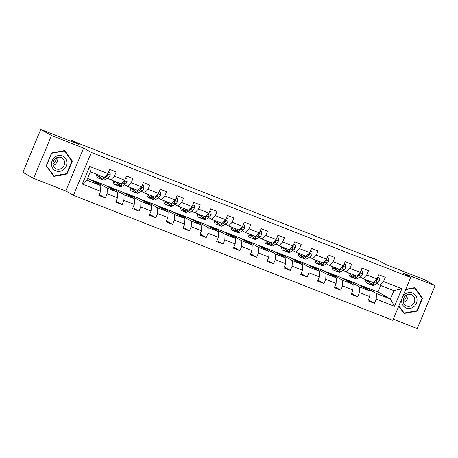 <?xml version="1.0" encoding="UTF-8"?>
<svg xmlns="http://www.w3.org/2000/svg" width="458" height="458" viewBox="0 0 458 458"><rect width="100%" height="100%" fill="white"/><g stroke="black" fill="none" stroke-linecap="round" stroke-linejoin="round"><path stroke-width="0.69" d="M393.325 319.169L417.255 328.541L435.1 285.666L424.377 279.62L386.1 264.638L378.806 260.522L371.261 257.568L371.129 257.888M73.475 195.314L392.844 320.319L410.689 277.445L91.319 152.445L73.475 195.314L65.752 190.957L83.602 148.089L51.468 135.511L33.623 178.38L65.752 190.957M33.623 178.38L22.9 172.334L40.745 129.459L79.022 144.442L71.729 140.331L71.282 141.413M51.468 135.511L40.745 129.459M358.299 284.407L378.005 291.986L390.445 299.005L393.914 290.664L379.9 285.174L383.546 281.51L385.304 277.279L378.835 274.748L377.077 278.979L366.726 274.926L368.484 270.695L362.015 268.165L360.257 272.396L349.906 268.342L351.664 264.111L345.195 261.581L343.437 265.812L333.086 261.758L334.844 257.528L328.375 254.997L326.617 259.228L316.266 255.175L318.024 250.944L311.555 248.413L309.797 252.644L299.446 248.591L301.204 244.36L294.734 241.83L292.977 246.061L282.626 242.007L284.384 237.776L277.914 235.246L276.151 239.477L265.8 235.423L267.564 231.193L261.094 228.662L259.331 232.893L248.98 228.84L250.744 224.609L244.274 222.078L242.511 226.309L232.16 222.256L233.924 218.031L227.454 215.495L225.691 219.726L215.34 215.672L217.103 211.447L210.634 208.911L208.871 213.142L198.52 209.088L200.283 204.863L193.814 202.327L192.051 206.558L181.7 202.505L183.463 198.28L176.994 195.743L175.231 199.974L164.88 195.921L166.643 191.696L160.174 189.16L158.411 193.391L148.06 189.337L149.823 185.112L143.354 182.576L141.591 186.807L131.24 182.753L133.003 178.528L126.534 175.992L124.771 180.223L114.42 176.17L116.183 171.945L109.714 169.408L107.951 173.639L89.619 166.466L82.291 184.076L86.82 180.166L100.834 185.65L87.587 178.317M383.546 281.51L401.872 288.683L394.544 306.293L376.213 299.12L374.455 303.351L368.358 299.916M82.291 184.076L100.623 191.249L98.859 195.48L105.329 198.011L107.092 193.786L117.443 197.833L115.679 202.064L122.149 204.594L123.912 200.369L134.263 204.417L132.499 208.648L138.969 211.178L140.732 206.953L151.083 211.001L149.319 215.231L155.789 217.762L157.552 213.537L167.903 217.584L166.139 221.815L172.609 224.346L174.372 220.121L184.723 224.168L182.96 228.399L189.429 230.929L191.192 226.704L201.543 230.752L199.78 234.983L206.249 237.513L208.012 233.288L218.363 237.336L216.6 241.566L223.069 244.097L224.832 239.872L235.183 243.919L233.42 248.15L239.889 250.681L241.652 246.45L252.003 250.503L250.24 254.734L256.709 257.264L258.472 253.034L268.823 257.087L267.06 261.318L273.529 263.848L275.292 259.617L285.643 263.671L283.88 267.901L290.355 270.432L292.112 266.201L302.463 270.254L300.706 274.485L307.175 277.016L308.932 272.785L319.283 276.838L317.526 281.069L323.995 283.599L325.752 279.369L336.103 283.422L334.346 287.653L340.815 290.183L342.573 285.952L352.923 290.006L351.166 294.236L357.635 296.767L359.393 292.536L369.743 296.589L367.986 300.82L374.455 303.351M71.729 140.331L81.421 144.493L373.407 258.776L371.261 257.568M377.077 278.979L373.43 282.643L363.08 278.59L359.982 276.844M357.521 283.971L369.955 290.985L359.604 286.937L347.17 279.918L357.521 283.971M363.08 278.59L366.726 274.926M369.743 296.589L369.955 290.985M359.393 292.536L359.604 286.937M360.257 272.396L356.61 276.06L346.259 272.006L343.162 270.26M340.7 277.388L353.135 284.401L342.784 280.353L330.35 273.334L340.7 277.388M346.259 272.006L349.906 268.342M352.923 290.006L353.135 284.401M342.573 285.952L342.784 280.353M343.437 265.812L339.79 269.476L329.439 265.428L326.342 263.676M323.88 270.804L336.315 277.817L325.964 273.769L313.53 266.751L323.88 270.804M329.439 265.428L333.086 261.758M336.103 283.422L336.315 277.817M325.752 279.369L325.964 273.769M326.617 259.228L322.97 262.892L312.619 258.844L309.522 257.093M307.06 264.22L319.495 271.233L309.144 267.186L296.71 260.167L307.06 264.22M312.619 258.844L316.266 255.175M319.283 276.838L319.495 271.233M308.932 272.785L309.144 267.186M309.797 252.644L306.15 256.308L295.799 252.261L292.702 250.509M290.24 257.636L302.675 264.65L292.324 260.602L279.89 253.583L290.24 257.636M295.799 252.261L299.446 248.591M302.463 270.254L302.675 264.65M292.112 266.201L292.324 260.602M292.977 246.061L289.33 249.725L278.979 245.677L275.882 243.925M273.42 251.053L285.855 258.066L275.504 254.018L263.064 246.999L273.42 251.053M278.979 245.677L282.626 242.007M285.643 263.671L285.855 258.066M275.292 259.617L275.504 254.018M276.151 239.477L272.51 243.141L262.159 239.093L259.056 237.341M256.594 244.469L269.035 251.482L258.684 247.434L246.244 240.416L256.594 244.469M262.159 239.093L265.8 235.423M268.823 257.087L269.035 251.482M258.472 253.034L258.684 247.434M259.331 232.893L255.69 236.557L245.339 232.509L242.236 230.758M239.774 237.885L252.215 244.904L241.864 240.851L229.424 233.832L239.774 237.885M245.339 232.509L248.98 228.84M252.003 250.503L252.215 244.904M241.652 246.45L241.864 240.851M242.511 226.309L238.87 229.973L228.519 225.926L225.416 224.174M222.954 231.301L235.395 238.32L225.044 234.267L212.604 227.248L222.954 231.301M228.519 225.926L232.16 222.256M235.183 243.919L235.395 238.32M224.832 239.872L225.044 234.267M225.691 219.726L222.05 223.389L211.699 219.342L208.596 217.59M206.134 224.718L218.575 231.737L208.224 227.683L195.784 220.664L206.134 224.718M211.699 219.342L215.34 215.672M218.363 237.336L218.575 231.737M208.012 233.288L208.224 227.683M208.871 213.142L205.23 216.806L194.879 212.758L191.776 211.006M189.314 218.134L201.755 225.153L191.404 221.1L178.964 214.081L189.314 218.134M194.879 212.758L198.52 209.088M201.543 230.752L201.755 225.153M191.192 226.704L191.404 221.1M192.051 206.558L188.41 210.222L178.059 206.174L174.956 204.423M172.494 211.55L184.935 218.569L174.584 214.516L162.143 207.497L172.494 211.55M178.059 206.174L181.7 202.505M184.723 224.168L184.935 218.569M174.372 220.121L174.584 214.516M175.231 199.974L171.59 203.644L161.239 199.591L158.136 197.839M155.674 204.966L168.115 211.985L157.764 207.932L145.323 200.913L155.674 204.966M161.239 199.591L164.88 195.921M167.903 217.584L168.115 211.985M157.552 213.537L157.764 207.932M158.411 193.391L154.77 197.06L144.419 193.007L141.316 191.255M138.854 198.383L151.295 205.402L140.944 201.348L128.503 194.329L138.854 198.383M144.419 193.007L148.06 189.337M151.083 211.001L151.295 205.402M140.732 206.953L140.944 201.348M141.591 186.807L137.95 190.476L127.599 186.423L124.496 184.677M122.034 191.799L134.475 198.818L124.124 194.764L111.683 187.746L122.034 191.799M127.599 186.423L131.24 182.753M134.263 204.417L134.475 198.818M123.912 200.369L124.124 194.764M124.771 180.223L121.124 183.893L110.773 179.839L107.676 178.093M105.214 185.215L117.654 192.234L107.304 188.181L94.863 181.162L105.214 185.215M110.773 179.839L114.42 176.17M117.443 197.833L117.654 192.234M107.092 193.786L107.304 188.181M107.951 173.639L104.304 177.309L90.289 171.819L89.619 166.466M100.623 191.249L100.834 185.65M83.602 148.089L91.319 152.445M435.1 285.666L402.971 273.094L410.689 277.445M90.289 171.819L86.82 180.166M379.9 285.174L376.802 283.428M378.005 291.986L380.707 285.494M363.99 286.502L376.424 293.521L390.445 299.005L394.544 306.293M89.173 179.072L94.863 181.162M105.993 185.656L111.683 187.746M122.813 192.24L128.503 194.329M139.633 198.824L145.323 200.913M156.453 205.407L162.143 207.497M173.279 211.991L178.964 214.081M190.099 218.575L195.784 220.664M206.919 225.159L212.604 227.248M223.739 231.742L229.424 233.832M240.559 238.326L246.244 240.416M257.379 244.91L263.064 246.999M274.199 251.494L279.89 253.583M291.019 258.077L296.71 260.167M307.839 264.655L313.53 266.751M324.659 271.239L330.35 273.334M341.479 277.823L347.17 279.918M393.914 290.664L401.872 288.683M376.213 299.12L376.424 293.521M97.703 183.881L98.035 183.097L94.817 181.282M105.329 198.011L99.237 194.576M92.39 180.887L98.035 183.097M109.21 187.471L114.855 189.681L111.638 187.866M114.523 190.465L114.855 189.681M122.149 204.594L116.057 201.159M126.03 194.055L131.675 196.264L128.458 194.45M131.343 197.049L131.675 196.264M138.969 211.178L132.877 207.743M142.85 200.638L148.495 202.842L145.278 201.028M148.163 203.633L148.495 202.842M155.789 217.762L149.697 214.327M159.67 207.222L165.315 209.426L162.098 207.611M164.983 210.216L165.315 209.426M172.609 224.346L166.517 220.911M176.49 213.806L182.135 216.01L178.918 214.195M181.803 216.8L182.135 216.01M189.429 230.929L183.337 227.494M193.31 220.39L198.955 222.594L195.738 220.779M198.623 223.384L198.955 222.594M206.249 237.513L200.157 234.078M210.136 226.973L215.775 229.177L212.558 227.363M215.443 229.968L215.775 229.177M223.069 244.097L216.977 240.662M226.956 233.557L232.595 235.761L229.378 233.946M232.269 236.551L232.595 235.761M239.889 250.681L233.798 247.246M243.776 240.141L249.415 242.345L246.198 240.53M249.089 243.135L249.415 242.345M256.709 257.264L250.618 253.829M260.596 246.725L266.235 248.929L263.018 247.114M265.909 249.719L266.235 248.929M273.529 263.848L267.438 260.413M277.416 253.308L283.055 255.512L279.838 253.698M282.729 256.303L283.055 255.512M290.355 270.432L284.258 266.997M294.236 259.892L299.875 262.096L296.658 260.281M299.549 262.886L299.875 262.096M307.175 277.016L301.078 273.581M311.056 266.47L316.696 268.68L313.478 266.865M316.369 269.47L316.696 268.68M323.995 283.599L317.898 280.164M327.876 273.054L333.516 275.264L330.298 273.449M333.189 276.054L333.516 275.264M340.815 290.183L334.718 286.748M344.697 279.638L350.336 281.847L347.118 280.033M350.009 282.638L350.336 281.847M357.635 296.767L351.538 293.332M361.517 286.221L367.156 288.431L363.938 286.616M366.829 289.221L367.156 288.431M53.884 176.399L66.977 174.017L72.353 161.107L64.635 150.579L51.542 152.961L46.166 165.87L53.884 176.399M398.735 306.167L404.093 313.472L417.181 311.091L422.557 298.181L414.839 287.653L405.754 289.301M71.477 160.615L72.353 161.107M66.393 173.685L66.977 174.017M421.686 297.689L422.557 298.181M416.603 310.759L417.181 311.091M100.617 175.861L100.445 175.981A7.981 3.103 111.4 0 1 98.602 176.416A7.981 3.103 111.4 0 1 97.508 174.647M101.791 176.324L100.228 177.412A9.612 3.738 111.4 0 1 98.006 177.939A9.612 3.738 111.4 0 1 96.575 174.28M108.683 171.887L110.109 172.443L110.223 175.185A3.332 1.294 111.4 0 1 108.666 177.406L105.621 179.519A9.612 3.738 111.4 0 1 103.399 180.046L101.35 179.244A9.612 3.738 -68.6 0 0 103.571 178.717L106.617 176.605A3.332 1.294 -68.6 0 0 107.756 175.219L107.327 174.269M110.109 172.443L108.718 171.802M103.84 177.126L102.277 178.214A9.612 3.738 111.4 0 1 100.056 178.74L98.006 177.939M99.558 175.448A7.981 3.103 -68.6 0 0 99.815 176.336M99.918 175.591A9.612 3.738 -68.6 0 0 99.936 176.278M100.766 178.838A9.612 3.738 -68.6 0 0 101.35 179.244M103.955 177.172L103.789 177.286A7.981 3.103 111.4 0 1 103.021 177.698M107.756 175.219L107.143 174.876A1.695 0.658 111.4 0 1 106.834 175.168L105.529 176.078M56.448 157.85A7.855 7.225 -60.6 0 1 53.42 163.661A7.855 7.225 -60.6 0 1 52.979 163.998M63.673 169.58A8.17 7.517 119.4 0 0 65.391 158.291A8.17 7.517 119.4 0 0 54.668 157.3A8.17 7.517 119.4 0 0 52.956 168.59A8.17 7.517 119.4 0 0 63.673 169.58M62.191 167.868A6.183 5.691 119.4 0 0 61.819 157.833A6.183 5.691 119.4 0 0 55.372 158.571A6.183 5.691 119.4 0 0 55.744 168.607A6.183 5.691 119.4 0 0 62.191 167.868M53.18 165.252A6.183 5.691 119.4 0 0 55.429 164.056A6.183 5.691 119.4 0 0 57.622 157.375M46.487 165.75L51.697 153.241L64.378 150.928L71.86 161.13L66.65 173.639L53.964 175.952L46.269 165.624M63.971 150.699L64.378 150.928M53.265 175.551L53.964 175.952M412.515 292.983A8.17 7.517 119.4 0 0 402.37 297.769A8.17 7.517 119.4 0 0 406.246 308.045A8.17 7.517 119.4 0 0 416.385 303.259A8.17 7.517 119.4 0 0 412.515 292.983M411.364 294.591A6.183 5.691 119.4 0 0 403.847 297.849A6.183 5.691 119.4 0 0 405.948 305.681A6.183 5.691 119.4 0 0 406.612 305.996A6.183 5.691 119.4 0 0 414.129 302.732A6.183 5.691 119.4 0 0 412.028 294.906A6.183 5.691 119.4 0 0 411.364 294.591M405.616 289.633L414.587 288.002L422.064 298.204L416.854 310.713L404.174 313.02L398.884 305.807M403.469 312.625L404.174 313.02M414.175 287.773L414.587 288.002M406.658 294.923A7.855 7.225 -60.6 0 1 403.183 301.072M403.384 302.326A6.183 5.691 119.4 0 0 407.832 294.448M117.437 182.444L117.265 182.565A7.981 3.103 111.4 0 1 115.422 183A7.981 3.103 111.4 0 1 114.328 181.231M118.611 182.908L117.048 183.996A9.612 3.738 111.4 0 1 114.826 184.522A9.612 3.738 111.4 0 1 113.395 180.864M125.503 178.471L126.929 179.026L127.043 181.769A3.332 1.294 111.4 0 1 125.486 183.99L122.441 186.103A9.612 3.738 111.4 0 1 120.219 186.629L118.17 185.828A9.612 3.738 -68.6 0 0 120.391 185.301L123.437 183.189A3.332 1.294 -68.6 0 0 124.576 181.803L124.147 180.853M126.929 179.026L125.538 178.385M120.66 183.71L119.097 184.797A9.612 3.738 111.4 0 1 116.876 185.324L114.826 184.522M116.378 182.032A7.981 3.103 -68.6 0 0 116.635 182.919M116.738 182.175A9.612 3.738 -68.6 0 0 116.756 182.862M117.586 185.421A9.612 3.738 -68.6 0 0 118.17 185.828M120.78 183.755L120.609 183.87A7.981 3.103 111.4 0 1 119.841 184.282M124.576 181.803L123.963 181.46A1.695 0.658 111.4 0 1 123.654 181.752L122.349 182.662M134.257 189.028L134.085 189.148A7.981 3.103 111.4 0 1 132.248 189.583A7.981 3.103 111.4 0 1 131.148 187.814M135.431 189.492L133.868 190.58A9.612 3.738 111.4 0 1 131.646 191.106A9.612 3.738 111.4 0 1 130.215 187.448M142.323 185.055L143.749 185.61L143.864 188.352A3.332 1.294 111.4 0 1 142.306 190.574L139.261 192.686A9.612 3.738 111.4 0 1 137.039 193.213L134.99 192.412A9.612 3.738 -68.6 0 0 137.211 191.885L140.257 189.772A3.332 1.294 -68.6 0 0 141.402 188.387L140.967 187.436M143.749 185.61L142.358 184.969M137.48 190.293L135.917 191.381A9.612 3.738 111.4 0 1 133.696 191.908L131.646 191.106M133.198 188.616A7.981 3.103 -68.6 0 0 133.455 189.498M133.559 188.759A9.612 3.738 -68.6 0 0 133.576 189.446M134.406 192.005A9.612 3.738 -68.6 0 0 134.99 192.412M137.6 190.339L137.429 190.454A7.981 3.103 111.4 0 1 136.661 190.866M141.402 188.387L140.783 188.043A1.695 0.658 111.4 0 1 140.474 188.335L139.169 189.246M151.077 195.612L150.905 195.732A7.981 3.103 111.4 0 1 149.068 196.167A7.981 3.103 111.4 0 1 147.968 194.398M152.256 196.076L150.688 197.163A9.612 3.738 111.4 0 1 148.472 197.69A9.612 3.738 111.4 0 1 147.035 194.032M159.144 191.639L160.569 192.194L160.684 194.936A3.332 1.294 111.4 0 1 159.126 197.158L156.081 199.27A9.612 3.738 111.4 0 1 153.859 199.797L151.81 198.995A9.612 3.738 -68.6 0 0 154.031 198.469L157.077 196.35A3.332 1.294 -68.6 0 0 158.222 194.971L157.787 194.02M160.569 192.194L159.178 191.553M154.3 196.877L152.737 197.965A9.612 3.738 111.4 0 1 150.516 198.491L148.472 197.69M150.018 195.2A7.981 3.103 -68.6 0 0 150.276 196.081M150.379 195.343A9.612 3.738 -68.6 0 0 150.396 196.03M151.226 198.589A9.612 3.738 -68.6 0 0 151.81 198.995M154.42 196.923L154.249 197.037A7.981 3.103 111.4 0 1 153.482 197.444M158.222 194.971L157.604 194.621A1.695 0.658 111.4 0 1 157.294 194.919L155.989 195.829M167.897 202.196L167.725 202.316A7.981 3.103 111.4 0 1 165.888 202.751A7.981 3.103 111.4 0 1 164.788 200.982M169.076 202.659L167.508 203.747A9.612 3.738 111.4 0 1 165.292 204.274A9.612 3.738 111.4 0 1 163.855 200.615M175.964 198.222L177.389 198.778L177.504 201.52A3.332 1.294 111.4 0 1 175.946 203.741L172.901 205.854A9.612 3.738 111.4 0 1 170.679 206.381L168.63 205.579A9.612 3.738 -68.6 0 0 170.851 205.052L173.897 202.934A3.332 1.294 -68.6 0 0 175.042 201.554L174.607 200.598M177.389 198.778L175.998 198.137M171.12 203.461L169.557 204.549A9.612 3.738 111.4 0 1 167.336 205.075L165.292 204.274M166.838 201.783A7.981 3.103 -68.6 0 0 167.101 202.665M167.199 201.921A9.612 3.738 -68.6 0 0 167.216 202.613M168.046 205.173A9.612 3.738 -68.6 0 0 168.63 205.579M171.24 203.507L171.069 203.621A7.981 3.103 111.4 0 1 170.302 204.028M175.042 201.554L174.424 201.205A1.695 0.658 111.4 0 1 174.114 201.503L172.809 202.413M184.717 208.779L184.545 208.9A7.981 3.103 111.4 0 1 182.708 209.335A7.981 3.103 111.4 0 1 181.608 207.566M185.896 209.243L184.328 210.331A9.612 3.738 111.4 0 1 182.112 210.852A9.612 3.738 111.4 0 1 180.675 207.199M192.784 204.806L194.209 205.361L194.324 208.104A3.332 1.294 111.4 0 1 192.766 210.319L189.721 212.438A9.612 3.738 111.4 0 1 187.499 212.964L185.45 212.163A9.612 3.738 -68.6 0 0 187.671 211.636L190.717 209.518A3.332 1.294 -68.6 0 0 191.862 208.138L191.433 207.182M194.209 205.361L192.818 204.72M187.94 210.045L186.377 211.132A9.612 3.738 111.4 0 1 184.156 211.659L182.112 210.852M183.658 208.367A7.981 3.103 -68.6 0 0 183.921 209.249M184.019 208.505A9.612 3.738 -68.6 0 0 184.036 209.197M184.866 211.751A9.612 3.738 -68.6 0 0 185.45 212.163M188.061 210.09L187.889 210.205A7.981 3.103 111.4 0 1 187.122 210.611M191.862 208.138L191.244 207.789A1.695 0.658 111.4 0 1 190.934 208.087L189.629 208.997M201.537 215.363L201.365 215.483A7.981 3.103 111.4 0 1 199.528 215.918A7.981 3.103 111.4 0 1 198.429 214.149M202.717 215.827L201.148 216.915A9.612 3.738 111.4 0 1 198.932 217.436A9.612 3.738 111.4 0 1 197.495 213.783M209.604 211.39L211.029 211.945L211.144 214.688A3.332 1.294 111.4 0 1 209.587 216.903L206.541 219.021A9.612 3.738 111.4 0 1 204.32 219.548L202.27 218.747A9.612 3.738 -68.6 0 0 204.491 218.22L207.537 216.102A3.332 1.294 -68.6 0 0 208.682 214.722L208.253 213.766M211.029 211.945L209.638 211.304M204.76 216.628L203.197 217.716A9.612 3.738 111.4 0 1 200.976 218.243L198.932 217.436M200.478 214.951A7.981 3.103 -68.6 0 0 200.741 215.833M200.839 215.088A9.612 3.738 -68.6 0 0 200.856 215.781M201.686 218.334A9.612 3.738 -68.6 0 0 202.27 218.747M204.881 216.674L204.709 216.789A7.981 3.103 111.4 0 1 203.942 217.195M208.682 214.722L208.064 214.373A1.695 0.658 111.4 0 1 207.755 214.67L206.449 215.581M218.357 221.947L218.185 222.067A7.981 3.103 111.4 0 1 216.348 222.502A7.981 3.103 111.4 0 1 215.249 220.733M219.537 222.411L217.968 223.498A9.612 3.738 111.4 0 1 215.752 224.019A9.612 3.738 111.4 0 1 214.315 220.367M226.424 217.974L227.849 218.529L227.964 221.271A3.332 1.294 111.4 0 1 226.407 223.487L223.361 225.605A9.612 3.738 111.4 0 1 221.14 226.132L219.096 225.33A9.612 3.738 -68.6 0 0 221.311 224.804L224.357 222.685A3.332 1.294 -68.6 0 0 225.502 221.306L225.073 220.35M227.849 218.529L226.458 217.888M221.586 223.212L220.017 224.3A9.612 3.738 111.4 0 1 217.802 224.821L215.752 224.019M217.298 221.535A7.981 3.103 -68.6 0 0 217.561 222.416M217.659 221.672A9.612 3.738 -68.6 0 0 217.676 222.365M218.506 224.918A9.612 3.738 -68.6 0 0 219.096 225.33M221.701 223.258L221.529 223.372A7.981 3.103 111.4 0 1 220.762 223.779M225.502 221.306L224.884 220.956A1.695 0.658 111.4 0 1 224.575 221.254L223.269 222.164M235.177 228.531L235.006 228.645A7.981 3.103 111.4 0 1 233.168 229.086A7.981 3.103 111.4 0 1 232.069 227.317M236.357 228.994L234.788 230.082A9.612 3.738 111.4 0 1 232.572 230.603A9.612 3.738 111.4 0 1 231.135 226.95M243.244 224.557L244.669 225.113L244.784 227.855A3.332 1.294 111.4 0 1 243.227 230.071L240.181 232.189A9.612 3.738 111.4 0 1 237.96 232.716L235.916 231.914A9.612 3.738 -68.6 0 0 238.131 231.387L241.177 229.269A3.332 1.294 -68.6 0 0 242.322 227.889L241.893 226.933M244.669 225.113L243.278 224.472M238.406 229.796L236.838 230.884A9.612 3.738 111.4 0 1 234.622 231.404L232.572 230.603M234.118 228.118A7.981 3.103 -68.6 0 0 234.381 229M234.479 228.256A9.612 3.738 -68.6 0 0 234.496 228.948M235.326 231.502A9.612 3.738 -68.6 0 0 235.916 231.914M238.521 229.842L238.349 229.956A7.981 3.103 111.4 0 1 237.582 230.363M242.322 227.889L241.704 227.54A1.695 0.658 111.4 0 1 241.395 227.838L240.089 228.748M251.997 235.114L251.826 235.229A7.981 3.103 111.4 0 1 249.988 235.67A7.981 3.103 111.4 0 1 248.889 233.901M253.177 235.572L251.608 236.666A9.612 3.738 111.4 0 1 249.392 237.187A9.612 3.738 111.4 0 1 247.955 233.534M260.064 231.141L261.489 231.696L261.604 234.439A3.332 1.294 111.4 0 1 260.047 236.654L257.001 238.773A9.612 3.738 111.4 0 1 254.78 239.299L252.736 238.498A9.612 3.738 -68.6 0 0 254.951 237.971L257.997 235.853A3.332 1.294 -68.6 0 0 259.142 234.473L258.713 233.517M261.489 231.696L260.098 231.055M255.226 236.38L253.658 237.467A9.612 3.738 111.4 0 1 251.442 237.988L249.392 237.187M250.938 234.702A7.981 3.103 -68.6 0 0 251.202 235.584M251.299 234.839A9.612 3.738 -68.6 0 0 251.316 235.532M252.146 238.086A9.612 3.738 -68.6 0 0 252.736 238.498M255.341 236.42L255.169 236.54A7.981 3.103 111.4 0 1 254.402 236.946M259.142 234.473L258.524 234.124A1.695 0.658 111.4 0 1 258.215 234.422L256.909 235.332M268.817 241.698L268.651 241.813A7.981 3.103 111.4 0 1 266.808 242.253A7.981 3.103 111.4 0 1 265.709 240.484M269.997 242.156L268.428 243.25A9.612 3.738 111.4 0 1 266.212 243.77A9.612 3.738 111.4 0 1 264.776 240.118M276.884 237.725L278.309 238.28L278.424 241.023A3.332 1.294 111.4 0 1 276.867 243.238L273.821 245.356A9.612 3.738 111.4 0 1 271.6 245.883L269.556 245.082A9.612 3.738 -68.6 0 0 271.771 244.555L274.817 242.437A3.332 1.294 -68.6 0 0 275.962 241.057L275.533 240.101M278.309 238.28L276.918 237.639M272.046 242.963L270.478 244.051A9.612 3.738 111.4 0 1 268.262 244.572L266.212 243.77M267.758 241.286A7.981 3.103 -68.6 0 0 268.022 242.167M268.119 241.423A9.612 3.738 -68.6 0 0 268.136 242.116M268.966 244.669A9.612 3.738 -68.6 0 0 269.556 245.082M272.161 243.003L271.989 243.124A7.981 3.103 111.4 0 1 271.222 243.53M275.962 241.057L275.344 240.708A1.695 0.658 111.4 0 1 275.035 241.005L273.729 241.916M285.637 248.282L285.471 248.396A7.981 3.103 111.4 0 1 283.628 248.837A7.981 3.103 111.4 0 1 282.529 247.068M286.817 248.74L285.248 249.833A9.612 3.738 111.4 0 1 283.033 250.354A9.612 3.738 111.4 0 1 281.596 246.702M293.704 244.303L295.129 244.864L295.244 247.606A3.332 1.294 111.4 0 1 293.687 249.822L290.641 251.94A9.612 3.738 111.4 0 1 288.425 252.467L286.376 251.665A9.612 3.738 -68.6 0 0 288.592 251.139L291.637 249.02A3.332 1.294 -68.6 0 0 292.782 247.641L292.353 246.685M295.129 244.864L293.738 244.223M288.866 249.541L287.298 250.635A9.612 3.738 111.4 0 1 285.082 251.156L283.033 250.354M284.578 247.87A7.981 3.103 -68.6 0 0 284.842 248.751M284.939 248.007A9.612 3.738 -68.6 0 0 284.956 248.7M285.786 251.253A9.612 3.738 -68.6 0 0 286.376 251.665M288.981 249.587L288.809 249.707A7.981 3.103 111.4 0 1 288.042 250.114M292.782 247.641L292.164 247.291A1.695 0.658 111.4 0 1 291.855 247.589L290.549 248.499M302.457 254.866L302.291 254.98A7.981 3.103 111.4 0 1 300.448 255.421A7.981 3.103 111.4 0 1 299.349 253.646M303.637 255.324L302.068 256.411A9.612 3.738 111.4 0 1 299.853 256.938A9.612 3.738 111.4 0 1 298.416 253.285M310.524 250.887L311.95 251.448L312.064 254.184A3.332 1.294 111.4 0 1 310.507 256.406L307.461 258.524A9.612 3.738 111.4 0 1 305.246 259.051L303.196 258.249A9.612 3.738 -68.6 0 0 305.412 257.722L308.457 255.604A3.332 1.294 -68.6 0 0 309.602 254.224L309.173 253.268M311.95 251.448L310.558 250.807M305.686 256.125L304.118 257.219A9.612 3.738 111.4 0 1 301.902 257.74L299.853 256.938M301.398 254.453A7.981 3.103 -68.6 0 0 301.662 255.335M301.759 254.591A9.612 3.738 -68.6 0 0 301.776 255.283M302.606 257.837A9.612 3.738 -68.6 0 0 303.196 258.249M305.801 256.171L305.629 256.291A7.981 3.103 111.4 0 1 304.862 256.698M309.602 254.224L308.984 253.875A1.695 0.658 111.4 0 1 308.675 254.173L307.37 255.083M319.278 261.449L319.111 261.564A7.981 3.103 111.4 0 1 317.268 261.999A7.981 3.103 111.4 0 1 316.169 260.23M320.457 261.907L318.888 262.995A9.612 3.738 111.4 0 1 316.673 263.522A9.612 3.738 111.4 0 1 315.241 259.869M327.344 257.47L328.77 258.031L328.884 260.768A3.332 1.294 111.4 0 1 327.327 262.989L324.281 265.108A9.612 3.738 111.4 0 1 322.066 265.634L320.016 264.833A9.612 3.738 -68.6 0 0 322.232 264.306L325.277 262.188A3.332 1.294 -68.6 0 0 326.422 260.808L325.993 259.852M328.77 258.031L327.378 257.39M322.506 262.709L320.938 263.802A9.612 3.738 111.4 0 1 318.722 264.323L316.673 263.522M318.218 261.031A7.981 3.103 -68.6 0 0 318.482 261.919M318.579 261.175A9.612 3.738 -68.6 0 0 318.596 261.867M319.426 264.421A9.612 3.738 -68.6 0 0 320.016 264.833M322.621 262.755L322.449 262.875A7.981 3.103 111.4 0 1 321.682 263.281M326.422 260.808L325.804 260.459A1.695 0.658 111.4 0 1 325.495 260.757L324.19 261.667M336.098 268.033L335.932 268.148A7.981 3.103 111.4 0 1 334.088 268.583A7.981 3.103 111.4 0 1 332.995 266.814M337.277 268.491L335.714 269.579A9.612 3.738 111.4 0 1 333.493 270.106A9.612 3.738 111.4 0 1 332.061 266.453M344.164 264.054L345.59 264.615L345.704 267.352A3.332 1.294 111.4 0 1 344.147 269.573L341.101 271.691A9.612 3.738 111.4 0 1 338.886 272.218L336.836 271.417A9.612 3.738 -68.6 0 0 339.052 270.89L342.097 268.772A3.332 1.294 -68.6 0 0 343.242 267.392L342.813 266.436M345.59 264.615L344.198 263.974M339.326 269.293L337.758 270.38A9.612 3.738 111.4 0 1 335.542 270.907L333.493 270.106M335.038 267.615A7.981 3.103 -68.6 0 0 335.302 268.502M335.399 267.758A9.612 3.738 -68.6 0 0 335.416 268.451M336.246 271.004A9.612 3.738 -68.6 0 0 336.836 271.417M339.441 269.338L339.269 269.459A7.981 3.103 111.4 0 1 338.502 269.865M343.242 267.392L342.624 267.043A1.695 0.658 111.4 0 1 342.315 267.34L341.01 268.251M352.918 274.617L352.752 274.731A7.981 3.103 111.4 0 1 350.908 275.166A7.981 3.103 111.4 0 1 349.815 273.397M354.097 275.075L352.534 276.163A9.612 3.738 111.4 0 1 350.313 276.689A9.612 3.738 111.4 0 1 348.882 273.037M360.984 270.638L362.41 271.199L362.524 273.936A3.332 1.294 111.4 0 1 360.967 276.157L357.921 278.275A9.612 3.738 111.4 0 1 355.706 278.802L353.656 278A9.612 3.738 -68.6 0 0 355.872 277.474L358.917 275.355A3.332 1.294 -68.6 0 0 360.062 273.976L359.633 273.02M362.41 271.199L361.019 270.558M356.147 275.876L354.578 276.964A9.612 3.738 111.4 0 1 352.362 277.491L350.313 276.689M351.858 274.199A7.981 3.103 -68.6 0 0 352.122 275.086M352.219 274.342A9.612 3.738 -68.6 0 0 352.236 275.035M353.066 277.588A9.612 3.738 -68.6 0 0 353.656 278M356.261 275.922L356.095 276.042A7.981 3.103 111.4 0 1 355.322 276.449M360.062 273.976L359.444 273.626A1.695 0.658 111.4 0 1 359.135 273.924L357.83 274.834M369.738 281.201L369.572 281.315A7.981 3.103 111.4 0 1 367.728 281.75A7.981 3.103 111.4 0 1 366.635 279.981M370.917 281.659L369.354 282.746A9.612 3.738 111.4 0 1 367.133 283.273A9.612 3.738 111.4 0 1 365.702 279.62M377.804 277.222L379.23 277.783L379.344 280.519A3.332 1.294 111.4 0 1 377.787 282.741L374.741 284.859A9.612 3.738 111.4 0 1 372.526 285.386L370.476 284.584A9.612 3.738 -68.6 0 0 372.692 284.057L375.737 281.939A3.332 1.294 -68.6 0 0 376.882 280.559L376.453 279.603M379.23 277.783L377.839 277.142M372.967 282.46L371.398 283.548A9.612 3.738 111.4 0 1 369.182 284.075L367.133 283.273M368.679 280.783A7.981 3.103 -68.6 0 0 368.942 281.67M369.039 280.926A9.612 3.738 -68.6 0 0 369.056 281.618M369.892 284.172A9.612 3.738 -68.6 0 0 370.476 284.584M373.081 282.506L372.915 282.626A7.981 3.103 111.4 0 1 372.142 283.033M376.882 280.559L376.264 280.21A1.695 0.658 111.4 0 1 375.961 280.508L374.65 281.418M110.218 175.116L107.533 174.063M102.277 178.214L100.228 177.412M105.621 179.519L103.571 178.717M108.666 177.406L106.617 176.605M127.038 181.7L124.353 180.647M119.097 184.797L117.048 183.996M122.441 186.103L120.391 185.301M125.486 183.99L123.437 183.189M143.858 188.284L141.173 187.23M135.917 191.381L133.868 190.58M139.261 192.686L137.211 191.885M142.306 190.574L140.257 189.772M160.678 194.868L157.993 193.814M152.737 197.965L150.688 197.163M156.081 199.27L154.031 198.469M159.126 197.158L157.077 196.35M177.498 201.451L174.813 200.398M169.557 204.549L167.508 203.747M172.901 205.854L170.851 205.052M175.946 203.741L173.897 202.934M194.318 208.035L191.633 206.982M186.377 211.132L184.328 210.331M189.721 212.438L187.671 211.636M192.766 210.319L190.717 209.518M211.138 214.619L208.453 213.565M203.197 217.716L201.148 216.915M206.541 219.021L204.491 218.22M209.587 216.903L207.537 216.102M227.958 221.203L225.273 220.149M220.017 224.3L217.968 223.498M223.361 225.605L221.311 224.804M226.407 223.487L224.357 222.685M244.784 227.786L242.093 226.733M236.838 230.884L234.788 230.082M240.181 232.189L238.131 231.387M243.227 230.071L241.177 229.269M261.604 234.37L258.913 233.317M253.658 237.467L251.608 236.666M257.001 238.773L254.951 237.971M260.047 236.654L257.997 235.853M278.424 240.954L275.733 239.9M270.478 244.051L268.428 243.25M273.821 245.356L271.771 244.555M276.867 243.238L274.817 242.437M295.244 247.538L292.553 246.484M287.298 250.635L285.248 249.833M290.641 251.94L288.592 251.139M293.687 249.822L291.637 249.02M312.064 254.121L309.373 253.068M304.118 257.219L302.068 256.411M307.461 258.524L305.412 257.722M310.507 256.406L308.457 255.604M328.884 260.699L326.193 259.652M320.938 263.802L318.888 262.995M324.281 265.108L322.232 264.306M327.327 262.989L325.277 262.188M345.704 267.283L343.013 266.235M337.758 270.38L335.714 269.579M341.101 271.691L339.052 270.89M344.147 269.573L342.097 268.772M362.524 273.867L359.833 272.819M354.578 276.964L352.534 276.163M357.921 278.275L355.872 277.474M360.967 276.157L358.917 275.355M379.344 280.451L376.653 279.403M371.398 283.548L369.354 282.746M374.741 284.859L372.692 284.057M377.787 282.741L375.737 281.939"/></g></svg>
